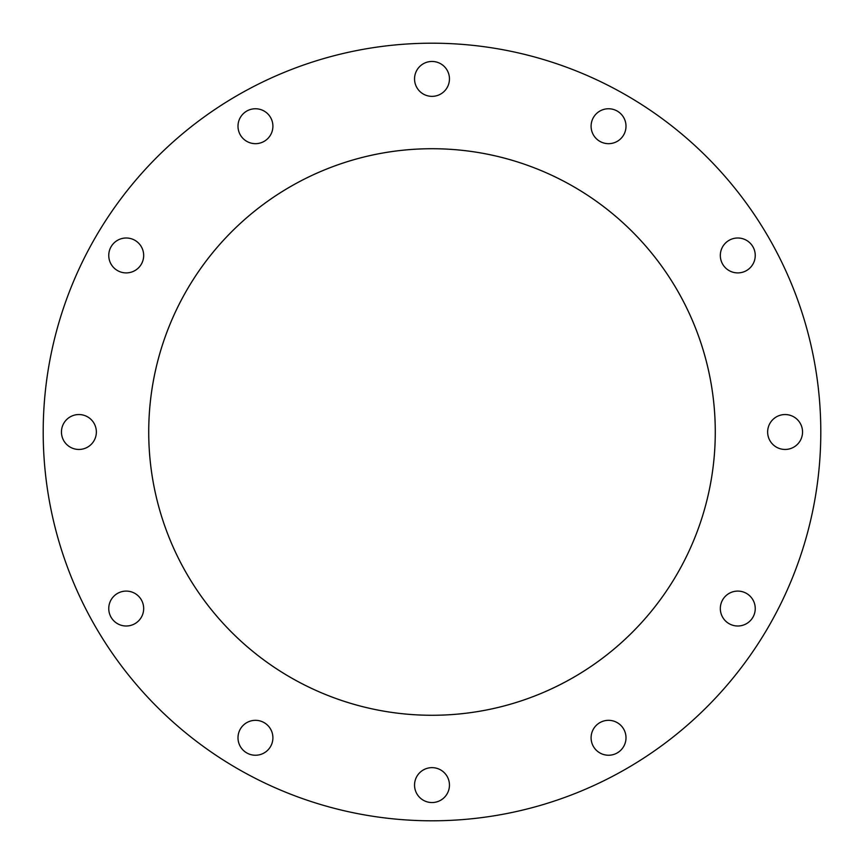 <?xml version="1.0" encoding="UTF-8"?>
<svg xmlns="http://www.w3.org/2000/svg" width="864" height="864" viewBox="0 0 864 864"><rect width="100%" height="100%" fill="white"/><g stroke="black" fill="none" stroke-linecap="round" stroke-linejoin="round"><path stroke-width="1.3" d="M608.548 143.672A17.453 17.453 0 0 1 591.095 126.209A17.453 17.453 0 0 1 608.548 108.756A17.453 17.453 0 0 1 626 126.209A17.453 17.453 0 0 1 608.548 143.672M737.791 272.905A17.453 17.453 0 0 1 720.328 255.452A17.453 17.453 0 0 1 737.791 238A17.453 17.453 0 0 1 755.244 255.452A17.453 17.453 0 0 1 737.791 272.905M785.095 449.453A17.453 17.453 0 0 1 767.642 432A17.453 17.453 0 0 1 785.095 414.547A17.453 17.453 0 0 1 802.548 432A17.453 17.453 0 0 1 785.095 449.453M737.791 626A17.453 17.453 0 0 1 720.328 608.548A17.453 17.453 0 0 1 737.791 591.095A17.453 17.453 0 0 1 755.244 608.548A17.453 17.453 0 0 1 737.791 626M608.548 755.244A17.453 17.453 0 0 1 591.095 737.791A17.453 17.453 0 0 1 608.548 720.328A17.453 17.453 0 0 1 626 737.791A17.453 17.453 0 0 1 608.548 755.244M432 802.548A17.453 17.453 0 0 1 414.547 785.095A17.453 17.453 0 0 1 432 767.642A17.453 17.453 0 0 1 449.453 785.095A17.453 17.453 0 0 1 432 802.548M255.452 755.244A17.453 17.453 0 0 1 238 737.791A17.453 17.453 0 0 1 255.452 720.328A17.453 17.453 0 0 1 272.905 737.791A17.453 17.453 0 0 1 255.452 755.244M126.209 626A17.453 17.453 0 0 1 108.756 608.548A17.453 17.453 0 0 1 126.209 591.095A17.453 17.453 0 0 1 143.672 608.548A17.453 17.453 0 0 1 126.209 626M78.905 449.453A17.453 17.453 0 0 1 61.452 432A17.453 17.453 0 0 1 78.905 414.547A17.453 17.453 0 0 1 96.358 432A17.453 17.453 0 0 1 78.905 449.453M126.209 272.905A17.453 17.453 0 0 1 108.756 255.452A17.453 17.453 0 0 1 126.209 238A17.453 17.453 0 0 1 143.672 255.452A17.453 17.453 0 0 1 126.209 272.905M255.452 143.672A17.453 17.453 0 0 1 238 126.209A17.453 17.453 0 0 1 255.452 108.756A17.453 17.453 0 0 1 272.905 126.209A17.453 17.453 0 0 1 255.452 143.672M432 96.358A17.453 17.453 0 0 1 414.547 78.905A17.453 17.453 0 0 1 432 61.452A17.453 17.453 0 0 1 449.453 78.905A17.453 17.453 0 0 1 432 96.358M432 148.727A283.273 283.273 0 0 0 148.727 432A283.273 283.273 0 0 0 432 715.273A283.284 283.284 0 0 0 715.284 432A283.284 283.284 0 0 0 432 148.716A283.284 283.284 0 0 0 148.716 432A283.284 283.284 0 0 0 432 715.284A283.273 283.273 0 0 0 715.273 432A283.273 283.273 0 0 0 432 148.727M432 820.8A388.8 388.8 0 0 0 820.8 432A388.8 388.8 0 0 0 432 43.2A388.8 388.8 0 0 0 43.2 432A388.8 388.8 0 0 0 432 820.8"/></g></svg>

